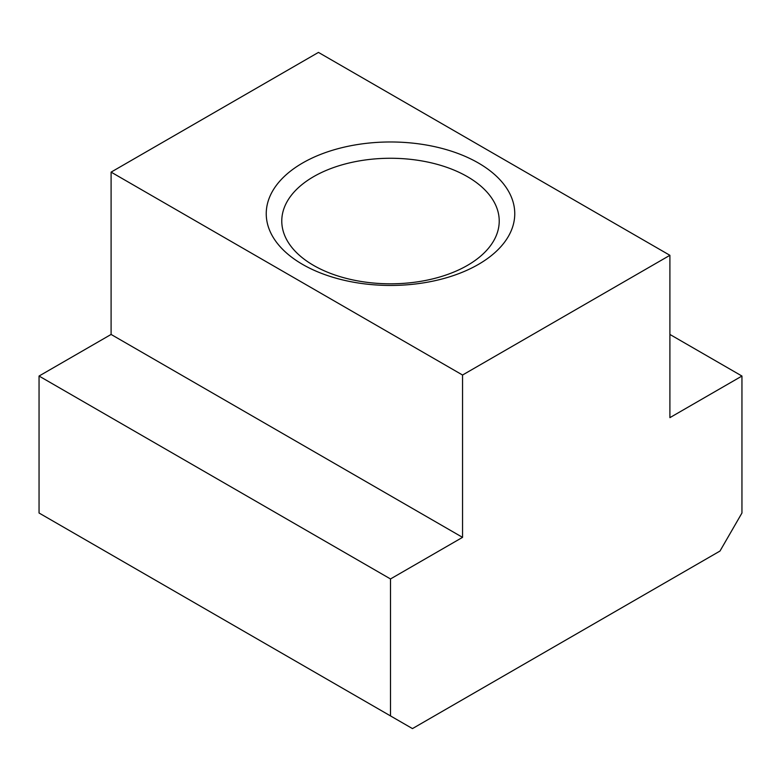 <?xml version="1.0" encoding="UTF-8"?>
<svg xmlns="http://www.w3.org/2000/svg" width="781" height="781" viewBox="0 0 781 781"><rect width="100%" height="100%" fill="white"/><g stroke="black" fill="none" stroke-linecap="round" stroke-linejoin="round"><path stroke-width="1.17" d="M467.38 176.652A108.725 62.773 0 0 0 348.892 163.044A108.725 62.773 0 0 0 281.775 221.033A108.725 62.773 0 0 0 313.62 265.423A108.725 62.773 0 0 0 432.108 279.032A108.725 62.773 0 0 0 499.225 221.033A108.725 62.773 0 0 0 467.38 176.652M302.637 264.437A124.257 71.735 180 0 1 302.637 162.985A124.257 71.735 180 0 1 478.362 162.985A124.257 71.735 180 0 1 478.362 264.437A124.257 71.735 180 0 1 302.637 264.437M390.5 578.955L462.547 537.357L462.547 375.026L669.903 255.309L669.903 417.64L741.95 376.042L741.95 513.01L719.984 551.054L412.466 728.595L390.5 715.913L390.5 578.955L39.05 376.042L39.05 513.01L390.5 715.913M669.903 255.309L318.453 52.405L111.097 172.123L111.097 334.444L39.05 376.042M462.547 375.026L111.097 172.123M741.95 376.042L669.903 334.444M462.547 537.357L111.097 334.444"/></g></svg>
